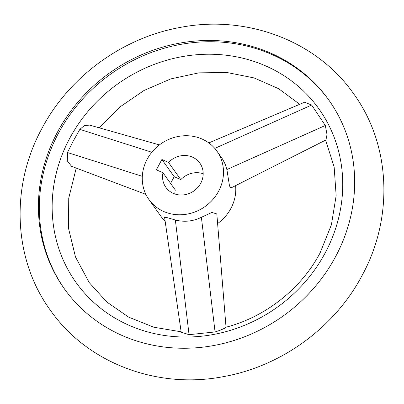 <?xml version="1.0" encoding="UTF-8"?>
<svg xmlns="http://www.w3.org/2000/svg" width="404" height="404" viewBox="0 0 404 404"><rect width="100%" height="100%" fill="white"/><g stroke="black" fill="none" stroke-linecap="round" stroke-linejoin="round"><path stroke-width="0.61" d="M57.413 132.219A162.458 149.318 -35.6 0 0 64.393 288.855A162.458 149.318 -35.6 0 0 335.658 256.5A162.458 149.318 -35.6 0 0 328.679 99.859A162.458 149.318 -35.6 0 0 57.413 132.219M145.859 194.359L71.569 166.332L67.322 160.918L67.483 152.525L73.351 140.839L79.856 129.356L84.391 125.533L89.713 125.119L159.398 144.915M69.609 138.532A149.273 137.203 -35.6 0 0 128.371 324.993A149.273 137.203 -35.6 0 0 325.281 252.732A149.273 137.203 -35.6 0 0 266.519 66.271A149.273 137.203 -35.6 0 0 69.609 138.532M218.832 330.613C224.321 328.598 226.624 327.503 225.735 327.321C224.013 328.755 220.453 330.295 215.069 331.947L189.052 334.679L181.194 332.214L164.59 217.342L167.665 217.761L175.366 220.029C184.416 222.281 193.092 221.372 201.384 217.296L211.873 212.443L216.827 213.933L226.028 327.205M208.807 142.915L304.581 102.232L311.666 105.045L325.306 125.487L327.023 134.557L325.942 139.956L231.664 187.618L230.78 187.698L229.512 186.027L226.881 169.544L225.205 164.181L222.548 159.085L216.822 150.98A41.733 38.36 144.4 0 1 218.614 191.218A41.733 38.36 144.4 0 1 148.93 199.531A41.733 38.36 144.4 0 1 147.137 159.292A41.733 38.36 144.4 0 1 216.822 150.98M64.847 289.491A162.458 149.318 144.4 0 1 58.322 133.492A162.458 149.318 144.4 0 1 329.134 100.5M235.613 185.623A41.733 38.36 144.4 0 1 230.906 208.413A41.733 38.36 144.4 0 1 217.61 223.558M168.508 162.438A20.867 19.18 144.4 0 1 199.849 163.115A20.867 19.18 144.4 0 1 200.743 183.234A20.867 19.18 144.4 0 1 165.903 187.39A20.867 19.18 144.4 0 1 162.989 172.771L156.373 169.816L161.893 159.484L168.508 162.438L180.805 179.634A20.867 19.18 144.4 0 1 203.187 173.725M174.856 193.981A20.867 19.18 144.4 0 1 175.286 189.966L162.989 172.771M180.805 179.634L174.19 176.679L161.893 159.484M174.19 176.679L170.594 183.406M165.17 221.341A41.733 38.36 144.4 0 1 161.221 216.721L148.93 199.531M142.309 176.326L67.483 152.525M151.828 152.247L79.856 129.356M226.881 169.544L325.306 125.487M214.792 148.404L311.666 105.045M175.366 220.029L189.052 334.679M201.384 217.296L215.069 331.947M50.46 310.368C13.241 259.469 10.115 186.623 41.839 128.629C69.15 76.694 122.346 37.789 180.169 27.447C246.536 14.408 316.645 40.799 353.54 93.632C390.759 144.531 393.885 217.377 362.161 275.371C334.85 327.306 281.654 366.211 223.831 376.553C157.464 389.592 87.355 363.201 50.46 310.368M76.225 168.089L68.736 198.207L68.523 228.401L75.508 257.03L89.254 282.628L106.853 302.046L128.654 317.135L153.773 327.22L181.133 331.795M325.614 140.122L334.159 166.963L336.148 195.657L331.406 224.806L320.089 252.909C301.243 288.734 265.509 316.973 225.972 327.22M299.733 104.288L278.568 88.658L253.99 77.896L227.033 72.523L198.869 72.846L170.766 78.911L144.011 90.481L119.831 107.045L99.344 127.856"/></g></svg>
